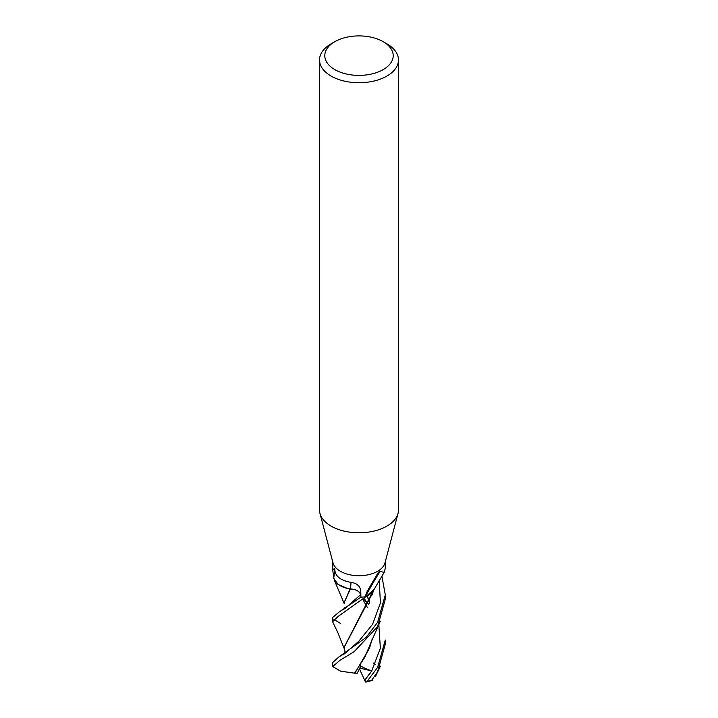 <?xml version="1.0" encoding="UTF-8"?>
<svg xmlns="http://www.w3.org/2000/svg" width="718" height="718" viewBox="0 0 718 718"><rect width="100%" height="100%" fill="white"/><g stroke="black" fill="none" stroke-linecap="round" stroke-linejoin="round"><path stroke-width="1.08" d="M383.188 41.689L386.912 43.834A39.472 22.788 180 0 1 398.472 59.944L398.472 510.004A39.472 22.788 180 0 1 398.023 513.424L385.01 562.831A26.315 15.195 180 0 1 377.605 571.286A26.315 15.195 180 0 1 350.788 574.974A26.315 15.195 180 0 1 332.99 562.831L319.977 513.424A39.472 22.788 180 0 1 319.528 510.004L319.528 59.944A39.472 22.788 180 0 1 331.088 43.834L334.812 41.689A34.204 19.745 180 0 1 383.188 41.689A34.204 19.745 180 0 1 383.188 69.61A34.204 19.745 180 0 1 334.812 69.61A34.204 19.745 180 0 1 334.812 41.689L331.088 43.834M350.456 588.984A21.755 12.565 180 0 1 333.798 577.846A3.554 2.055 -0 0 0 333.807 577.649L332.685 569.814L334.794 568.297C334.534 575.737 339.946 580.431 351.03 582.379C357.474 583.285 360.732 586.66 360.795 592.512L360.912 597.179L360.607 594.701A10.698 6.175 -0 0 0 350.456 588.984A445.259 43.215 112.6 0 0 351.03 582.379M365.031 596.82L367.32 591.067L378.467 572.165L380.037 571.456L384.202 572.327L373.557 590.295A21.755 12.565 180 0 1 365.327 596.712A3.554 2.055 0 0 0 365.031 596.82A26.315 15.195 180 0 1 360.912 597.179M398.023 513.424A39.472 22.788 180 0 1 386.912 526.115A39.472 22.788 180 0 1 346.686 531.652A39.472 22.788 180 0 1 319.977 513.424M398.472 59.944A39.472 22.788 180 0 1 386.912 76.063A39.472 22.788 180 0 1 343.895 80.999A39.472 22.788 180 0 1 319.528 59.944M333.798 577.846A453.426 44.004 112.6 0 0 334.462 572.192A453.426 44.004 112.6 0 0 334.794 568.297M365.327 596.712A453.426 417.293 -30.6 0 1 380.037 571.456M384.202 572.327L385.315 568.162L385.315 561.691M332.838 622.219L332.685 621.653L338.133 616.403L365.866 596.694A26.315 15.195 180 0 1 360.894 597.179L339.049 612.068L332.685 617.471L332.685 621.653M333.96 619.437L340.395 623.359M347.413 588.428L337.99 584.389L333.574 578.125A26.315 15.195 180 0 1 333.807 577.649M367.14 681.337A26.315 15.195 180 0 0 371.762 680.179L377.605 671.743L385.315 644.1L385.315 640.007L377.605 667.399L367.14 681.337L365.893 682.1L364.897 679.982L371.718 670.863C367.06 669.382 363.209 667.623 360.167 665.577M381.877 576.087L385.315 594.908L377.605 622.291L366.162 637.422L338.788 657.033L332.685 662.526L332.685 666.555L339.883 660.38L354.154 651.666L377.605 626.652L385.315 599.153L385.315 595.33M371.727 640.635L365.067 656.773L354.62 673.179L340.646 671.177L332.685 666.555M339.049 612.068L346.229 607.383L360.562 594.71L360.974 597.789M350.097 588.931L344.137 602.617L350.366 589.011C356.236 589.433 359.637 591.336 360.562 594.71L344.487 608.927L345.08 607.006M372.319 680.314L371.771 680.17M373.486 663.073L375.209 664.312M377.462 672.003L371.457 680.619L368.864 681.229M368.235 603.856L363.461 598.857M349.854 588.796L350.366 589.011M369.806 601.881L367.158 596.093M360.822 666.053L357.205 673.224L354.243 673.107M354.854 673.215L369.411 648.354L372.337 638.598M369.689 602.205L366.997 596.173M371.718 670.863L380.361 648.282L378.826 624.346L380.361 648.282L371.718 670.863M368.774 604.61L363.99 598.39L368.774 604.61M338.788 657.033L345.627 652.877L358.82 641.219L372.606 624.238L380.432 602.878L379.167 580.593M344.272 653.945L345.098 652.132L344.128 647.457L372.346 593.49M372.525 592.036L344.128 647.286M365.866 596.694L374.231 589.101M365.48 682.001L359.413 668.862M372.041 670.962L359.772 668.144M360.607 594.701A441.812 42.883 112.6 0 0 360.795 592.512M364.897 679.982L370.515 672.775M332.685 569.814L332.685 561.691M375.604 676.221L380.396 666.142M334.534 580.647L344.2 603.632M371.646 640.959L380.352 621.124M362.805 599.422L367.454 607.59M372.301 592.296L371.727 595.464M369.707 602.564L369.483 603.165M332.802 622.138L337.945 632.809L344.182 648.516M371.628 595.877L373.782 590.124M365.893 682.1L369.869 681.256"/></g></svg>

